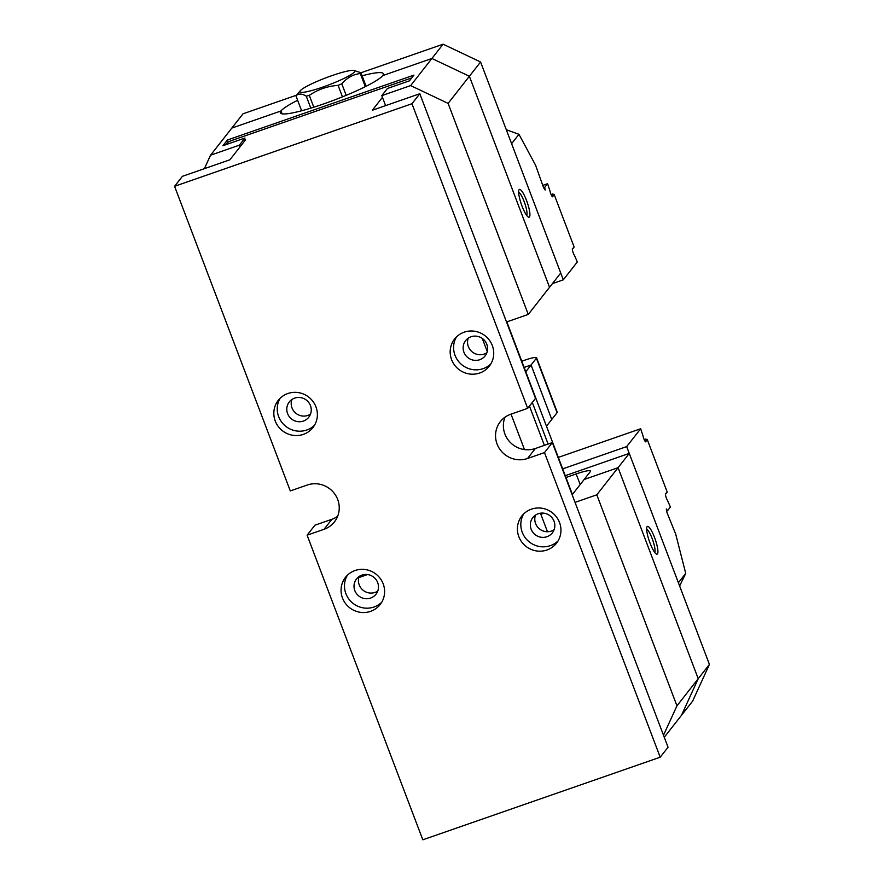 <?xml version="1.0" encoding="UTF-8"?>
<svg xmlns="http://www.w3.org/2000/svg" width="884" height="884" viewBox="0 0 884 884"><rect width="100%" height="100%" fill="white"/><g stroke="black" fill="none" stroke-linecap="round" stroke-linejoin="round"><path stroke-width="1.33" d="M543.594 187.751L544.699 187.375L545.174 190.038L543.605 187.762L535.56 165.164L518.952 134.313L511.604 143.672L563.318 279.819L577.318 261.973L574.456 255.41A4.044 0.851 70.8 0 1 572.699 251.244A4.044 0.851 70.8 0 1 572.556 248.393A4.044 0.851 70.8 0 1 572.942 248.548L574.136 247.034L554.124 194.358L552.931 195.872A4.044 0.851 -109.2 0 1 552.721 196.8A4.044 0.851 -109.2 0 1 551.262 194.922A4.044 0.851 -109.2 0 1 549.947 190.889L547.583 183.695L543.152 185.231M544.699 187.375L547.583 183.695M551.373 195.143A14.685 14.232 -141.9 0 0 552.356 194.038L554.124 194.358M563.318 279.819L552.423 283.609M552.931 195.872L551.494 195.386M551.417 195.242L552.356 194.038M572.346 249.233L572.942 248.548M506.311 129.727L518.952 134.313M506.51 321.986L528.267 314.417L560.732 273.012L480.576 61.99L469.382 76.267L549.539 287.289L469.382 76.267L431.911 58.477L443.105 44.2L360.959 72.775M526.521 200.436A14.685 3.083 -109.2 0 1 528.378 217.066A14.685 3.083 -109.2 0 1 521.372 204.303A14.685 3.083 -109.2 0 1 518.941 189.961A14.685 3.083 -109.2 0 1 526.521 200.436M362.108 75.792A55.084 7.194 159.2 0 1 383.358 73.715A55.084 7.194 159.2 0 1 382.739 75.582L431.911 58.477L382.739 75.582A55.084 7.194 159.2 0 1 328.925 102.047A55.084 7.194 159.2 0 1 280.372 112.843A55.084 7.194 159.2 0 1 280.99 110.975A55.084 7.194 159.2 0 1 297.643 100.279M296.516 95.196L243.012 113.804L231.818 128.081L280.99 110.975L231.818 128.081L210.547 155.208L204.392 168.667M282.073 113.815L280.99 110.975L282.073 113.815M443.105 44.2L480.576 61.99M526.72 215.453A12.487 2.619 70.8 0 0 524.157 201.574A12.487 2.619 70.8 0 0 518.654 192.248M562.677 468.863L626.679 446.597L678.393 582.744L685.73 573.385L675.707 534.124L666.945 512.466L666.315 508.974L667.519 510.709L666.68 511.007M665.431 494.289L666.028 493.603A4.044 0.851 -109.2 0 0 665.652 493.449A4.044 0.851 -109.2 0 0 665.796 496.311A4.044 0.851 -109.2 0 0 667.542 500.466L670.404 507.04L667.519 510.709M666.028 493.603L667.221 492.09L647.21 439.414L646.027 440.939L644.58 440.453M626.679 446.597L640.668 428.751L643.044 435.945A4.044 0.851 70.8 0 0 644.348 439.978A4.044 0.851 70.8 0 0 645.806 441.856A4.044 0.851 70.8 0 0 646.027 440.939M644.502 440.298L645.453 439.105A14.685 14.232 38.1 0 1 644.458 440.21M645.453 439.105L647.21 439.414M558.323 457.404L640.668 428.751M685.73 573.385L679.619 585.993M565.959 477.504L576.158 473.957A18.365 2.398 159.2 0 1 590.523 471.006A18.365 2.398 159.2 0 1 590.313 471.625L584.158 479.482L618.071 467.68L629.264 453.404L565.263 475.669M709.421 664.425L692.636 701.1L681.442 715.366L698.227 678.702L709.421 664.425L629.264 453.404M650.038 543.107A14.685 3.083 -109.2 0 1 646.944 526.919A14.685 3.083 -109.2 0 1 655.188 539.24A14.685 3.083 -109.2 0 1 656.37 554.025A14.685 3.083 -109.2 0 1 650.038 543.107M575.031 502.377L596.799 494.808L618.071 467.68L698.227 678.702L618.071 467.68L584.158 479.482L572.147 494.786M646.646 529.207A12.487 2.619 -109.2 0 1 652.724 540.102A12.487 2.619 -109.2 0 1 654.724 552.412M310.803 108.135L306.251 96.157C301.864 93.483 298.438 93.406 295.974 95.914L301.621 110.765M295.974 95.914A34.885 4.553 159.2 0 1 296.339 95.406L300.284 90.709A29.382 3.834 -20.8 0 0 335.445 82.256A29.382 3.834 -20.8 0 0 353.766 70.389A29.382 3.834 -20.8 0 0 331.82 75.659A29.382 3.834 -20.8 0 0 300.284 90.709M353.766 70.389L360.937 72.72L366.087 86.278M360.937 72.72A34.885 4.553 159.2 0 1 360.296 73.538C353.18 74.344 347.014 77.759 341.799 83.792L346.174 95.328M365.291 86.676L360.296 73.538M341.799 83.792A34.885 4.553 159.2 0 1 338.086 85.372C327.511 86.135 317.92 89.472 309.312 95.384L313.798 107.207M342.451 96.853L338.086 85.372M309.312 95.384A34.885 4.553 159.2 0 1 306.251 96.157M210.547 155.208L239.376 145.175L244.978 138.037L222.934 145.705L227.409 140.004L413.933 75.107L409.458 80.82L387.413 88.488L381.811 95.627L410.64 85.593L431.911 58.477L469.382 76.267L448.111 103.384L528.267 314.417M227.409 140.004L228.194 142.081M381.811 95.627L385.612 105.627M448.111 103.384L410.64 85.593M239.376 145.175L240.028 146.877M367.6 574.534L358.793 577.606M541.77 513.074L540.842 514.267L543.947 513.184M663.497 735.234L676.956 705.83L698.227 678.702L681.442 715.366L664.26 737.267M676.956 705.83L596.799 494.808M547.483 531.748L540.842 514.267M525.781 371.744L531.074 365.004L551.76 419.458L531.074 365.004L524.135 367.412L531.074 365.004L536.389 358.219A14.685 1.923 -20.8 0 0 536.555 357.722A14.685 1.923 -20.8 0 0 525.063 360.086L521.781 361.224M536.555 357.722L557.24 412.187A14.685 1.923 159.2 0 1 557.075 412.684L546.467 426.198M504.985 417.204A23.868 23.128 -141.9 0 0 510.223 442.354A23.868 23.128 -141.9 0 0 535.372 448.497L527.538 458.487L544.489 452.597L660.204 757.212L422.817 839.8L307.102 535.174L314.936 525.184L331.898 519.284L324.063 529.284A23.868 23.128 -141.9 0 0 334.439 521.88A23.868 23.128 -141.9 0 0 334.539 493.703A23.868 23.128 -141.9 0 0 307.245 485.029L290.295 490.929L174.579 186.303L182.413 176.314L229.895 159.794L245.564 139.816M331.898 519.284A23.868 23.128 -141.9 0 0 337.633 516.322M527.538 458.487A23.868 23.128 38.1 0 1 500.245 449.823A23.868 23.128 38.1 0 1 500.344 421.635A23.868 23.128 38.1 0 1 510.731 414.242L527.682 408.342L411.966 103.726L419.812 93.726L535.516 398.353L527.682 408.342M544.489 452.597L552.334 442.597L668.05 747.223L660.204 757.212M355.081 570.511A22.034 21.349 38.1 0 1 380.264 578.512A22.034 21.349 38.1 0 1 380.175 604.523A22.034 21.349 38.1 0 1 370.595 611.352A22.034 21.349 38.1 0 1 345.401 603.352A22.034 21.349 38.1 0 1 345.5 577.329A22.034 21.349 38.1 0 1 355.081 570.511M287.841 393.524A22.034 21.349 38.1 0 1 313.035 401.524A22.034 21.349 38.1 0 1 312.947 427.536A22.034 21.349 38.1 0 1 303.367 434.364A22.034 21.349 38.1 0 1 278.173 426.364A22.034 21.349 38.1 0 1 278.261 400.341A22.034 21.349 38.1 0 1 287.841 393.524M464.199 332.174A22.034 21.349 38.1 0 1 489.382 340.174A22.034 21.349 38.1 0 1 489.294 366.186A22.034 21.349 38.1 0 1 479.714 373.015A22.034 21.349 38.1 0 1 454.52 365.015A22.034 21.349 38.1 0 1 454.608 338.992A22.034 21.349 38.1 0 1 464.199 332.174M531.428 509.162A22.034 21.349 38.1 0 1 556.611 517.162A22.034 21.349 38.1 0 1 556.522 543.174A22.034 21.349 38.1 0 1 546.942 550.003A22.034 21.349 38.1 0 1 521.748 542.002A22.034 21.349 38.1 0 1 521.847 515.98A22.034 21.349 38.1 0 1 531.428 509.162M324.063 529.284L307.102 535.174M174.579 186.303L411.966 103.726M532.301 402.463L548.102 444.066M572.401 494.465L506.83 321.864M411.745 77.903L231.055 140.711L227.497 142.412L225.652 144.766M382.463 97.328L372.33 110.246L419.812 93.726M544.389 445.359L529.472 406.076M524.488 449.569L511.029 414.143M487.25 351.545L482.266 338.406M468.266 338.119A12.398 12.011 -141.9 0 0 486.885 352.716M535.505 515.107A12.398 12.011 -141.9 0 0 554.113 529.704M535.372 448.497L552.334 442.597M359.147 576.456A12.398 12.011 -141.9 0 0 377.766 591.053M291.919 399.469A12.398 12.011 -141.9 0 0 310.538 414.066M546.964 536.71A12.398 12.011 -141.9 0 0 550.014 515.781A12.398 12.011 -141.9 0 0 532.787 532.212A12.398 12.011 -141.9 0 0 546.964 536.71M523.693 513.924A22.034 21.349 -141.9 0 0 526.046 538.765A22.034 21.349 -141.9 0 0 550.356 545.649A22.034 21.349 -141.9 0 0 558.08 540.886M479.725 359.722A12.398 12.011 -141.9 0 0 482.774 338.793A12.398 12.011 -141.9 0 0 465.559 355.224A12.398 12.011 -141.9 0 0 479.725 359.722M456.464 336.937A22.034 21.349 -141.9 0 0 458.818 361.777A22.034 21.349 -141.9 0 0 483.128 368.661A22.034 21.349 -141.9 0 0 490.852 363.899M303.378 421.071A12.398 12.011 -141.9 0 0 306.428 400.143A12.398 12.011 -141.9 0 0 289.212 416.574A12.398 12.011 -141.9 0 0 303.378 421.071M280.118 398.286A22.034 21.349 -141.9 0 0 282.471 423.127A22.034 21.349 -141.9 0 0 306.781 430.011A22.034 21.349 -141.9 0 0 314.505 425.248M370.617 598.059A12.398 12.011 -141.9 0 0 373.656 577.13A12.398 12.011 -141.9 0 0 356.44 593.562A12.398 12.011 -141.9 0 0 370.617 598.059M347.346 575.274A22.034 21.349 -141.9 0 0 349.699 600.114A22.034 21.349 -141.9 0 0 374.009 606.999A22.034 21.349 -141.9 0 0 381.733 602.236M576.158 473.957L580.18 484.554M557.075 412.684L536.389 358.219"/></g></svg>
